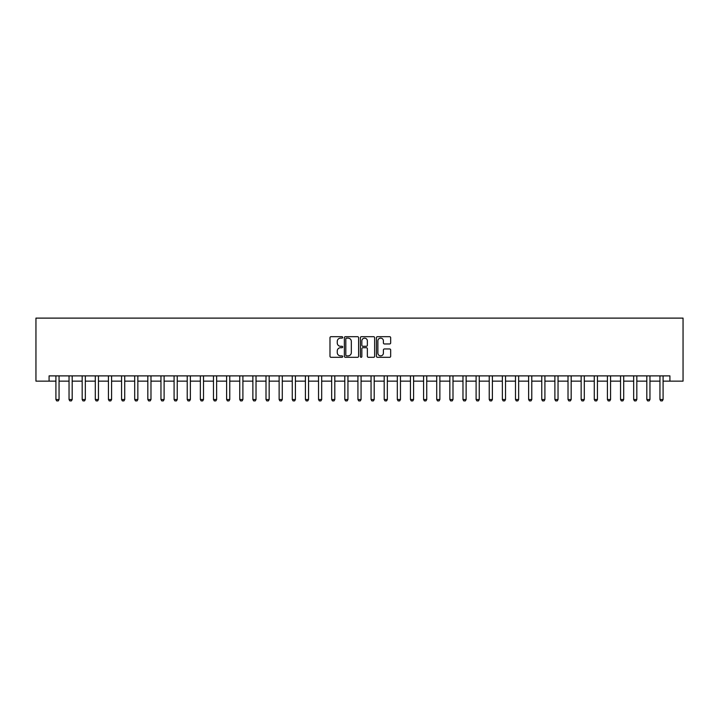 <?xml version="1.0" encoding="UTF-8"?>
<svg xmlns="http://www.w3.org/2000/svg" width="719" height="719" viewBox="0 0 719 719"><rect width="100%" height="100%" fill="white"/><g stroke="black" fill="none" stroke-linecap="round" stroke-linejoin="round"><path stroke-width="1.08" d="M342.693 337.409A0.719 0.719 0 0 0 341.974 336.69L331.019 336.69A1.034 1.034 0 0 0 329.985 337.723L329.985 356.282A1.034 1.034 0 0 0 331.019 357.307L341.974 357.307A0.719 0.719 0 0 0 342.693 356.588A0.719 0.719 0 0 0 341.974 355.869L340.554 355.869A3.298 3.298 0 0 1 337.256 352.571L337.256 351.025A3.298 3.298 0 0 1 340.554 347.717L341.974 347.717A0.719 0.719 0 0 0 342.693 346.998A0.719 0.719 0 0 0 341.974 346.279L340.554 346.279A3.298 3.298 0 0 1 337.256 342.981L337.256 341.435A3.298 3.298 0 0 1 340.554 338.128L341.974 338.128A0.719 0.719 0 0 0 342.693 337.409M389.635 343.961A1.034 1.034 0 0 0 390.669 342.927L390.669 337.723A1.034 1.034 0 0 0 389.635 336.69L377.466 336.69A1.034 1.034 0 0 0 376.432 337.723L376.432 356.282A1.034 1.034 0 0 0 377.466 357.307L389.635 357.307A1.034 1.034 0 0 0 390.669 356.282L390.669 349.991A1.034 1.034 0 0 0 389.635 348.958L384.431 348.958A1.034 1.034 0 0 0 383.398 349.991L383.398 353.11A2.759 2.759 0 0 1 380.639 355.869A2.759 2.759 0 0 1 377.879 353.11L377.879 340.887A2.759 2.759 0 0 1 380.639 338.128A2.759 2.759 0 0 1 383.398 340.887L383.398 342.927A1.034 1.034 0 0 0 384.431 343.961L389.635 343.961M49.081 381.142L49.081 375.884L669.919 375.884L669.919 381.142L683.05 381.142L683.05 318.113L35.95 318.113L35.95 381.142L55.911 381.142M358.601 337.723A1.034 1.034 0 0 0 357.568 336.69L345.399 336.69A1.034 1.034 0 0 0 344.365 337.723L344.365 356.282A1.034 1.034 0 0 0 345.399 357.307L357.568 357.307A1.034 1.034 0 0 0 358.601 356.282L358.601 337.723M361.432 336.69L373.601 336.69A1.034 1.034 0 0 1 374.635 337.723L374.635 356.282A1.034 1.034 0 0 1 373.601 357.307L368.398 357.307A1.034 1.034 0 0 1 367.364 356.282L367.364 348.751A1.034 1.034 0 0 0 366.331 347.717L362.879 347.717A1.034 1.034 0 0 0 361.846 348.751L361.846 356.588A0.719 0.719 0 0 1 361.127 357.307A0.719 0.719 0 0 1 360.399 356.588L360.399 337.723A1.034 1.034 0 0 1 361.432 336.69M59.057 381.142L69.042 381.142M72.188 381.142L82.173 381.142M85.327 381.142L95.303 381.142M98.458 381.142L108.434 381.142M111.589 381.142L121.565 381.142M124.72 381.142L134.696 381.142M137.85 381.142L147.826 381.142M150.981 381.142L160.957 381.142M164.112 381.142L174.088 381.142M177.242 381.142L187.219 381.142M190.373 381.142L200.349 381.142M203.504 381.142L213.48 381.142M216.635 381.142L226.611 381.142M229.765 381.142L239.742 381.142M242.896 381.142L252.872 381.142M256.027 381.142L266.003 381.142M269.158 381.142L279.134 381.142M282.288 381.142L292.265 381.142M295.419 381.142L305.404 381.142M308.55 381.142L318.535 381.142M321.681 381.142L331.666 381.142M334.811 381.142L344.796 381.142M347.942 381.142L357.927 381.142M361.073 381.142L371.058 381.142M374.204 381.142L384.189 381.142M387.334 381.142L397.319 381.142M400.465 381.142L410.45 381.142M413.596 381.142L423.581 381.142M426.735 381.142L436.712 381.142M439.866 381.142L449.842 381.142M452.997 381.142L462.973 381.142M466.128 381.142L476.104 381.142M479.258 381.142L489.235 381.142M492.389 381.142L502.365 381.142M505.52 381.142L515.496 381.142M518.651 381.142L528.627 381.142M531.781 381.142L541.758 381.142M544.912 381.142L554.888 381.142M558.043 381.142L568.019 381.142M571.174 381.142L581.15 381.142M584.304 381.142L594.28 381.142M597.435 381.142L607.411 381.142M610.566 381.142L620.542 381.142M623.697 381.142L633.673 381.142M636.827 381.142L646.812 381.142M649.958 381.142L659.943 381.142M663.089 381.142L669.919 381.142M346.531 338.128A0.719 0.719 0 0 0 345.812 338.856L345.812 355.141A0.719 0.719 0 0 0 346.531 355.869L348.032 355.869A3.298 3.298 0 0 0 351.33 352.571L351.33 341.435A3.298 3.298 0 0 0 348.032 338.128L346.531 338.128M367.364 340.941A2.759 2.759 0 0 0 364.605 338.182A2.759 2.759 0 0 0 361.846 340.941L361.846 345.246A1.034 1.034 0 0 0 362.879 346.279L366.331 346.279A1.034 1.034 0 0 0 367.364 345.246L367.364 340.941M59.174 375.884L59.111 376.091A1.052 1.052 0 0 0 59.057 376.414L59.057 399.521L58.275 400.887L56.693 400.887L55.911 399.521L55.911 376.414A1.052 1.052 0 0 0 55.857 376.091L55.794 375.884M55.911 399.521L59.057 399.521M72.304 375.884L72.242 376.091A1.052 1.052 0 0 0 72.188 376.414L72.188 399.521L71.406 400.887L69.824 400.887L69.042 399.521L69.042 376.414A1.052 1.052 0 0 0 68.988 376.091L68.925 375.884M69.042 399.521L72.188 399.521M85.435 375.884L85.372 376.091A1.052 1.052 0 0 0 85.327 376.414L85.327 399.521L84.536 400.887L82.964 400.887L82.173 399.521L82.173 376.414A1.052 1.052 0 0 0 82.119 376.091L82.056 375.884M82.173 399.521L85.327 399.521M98.566 375.884L98.503 376.091A1.052 1.052 0 0 0 98.458 376.414L98.458 399.521L97.667 400.887L96.094 400.887L95.303 399.521L95.303 376.414A1.052 1.052 0 0 0 95.25 376.091L95.187 375.884M95.303 399.521L98.458 399.521M111.697 375.884L111.634 376.091A1.052 1.052 0 0 0 111.589 376.414L111.589 399.521L110.798 400.887L109.225 400.887L108.434 399.521L108.434 376.414A1.052 1.052 0 0 0 108.38 376.091L108.317 375.884M108.434 399.521L111.589 399.521M124.827 375.884L124.764 376.091A1.052 1.052 0 0 0 124.72 376.414L124.72 399.521L123.929 400.887L122.356 400.887L121.565 399.521L121.565 376.414A1.052 1.052 0 0 0 121.511 376.091L121.448 375.884M121.565 399.521L124.72 399.521M137.958 375.884L137.895 376.091A1.052 1.052 0 0 0 137.85 376.414L137.85 399.521L137.059 400.887L135.487 400.887L134.696 399.521L134.696 376.414A1.052 1.052 0 0 0 134.651 376.091L134.579 375.884M134.696 399.521L137.85 399.521M151.098 375.884L151.026 376.091A1.052 1.052 0 0 0 150.981 376.414L150.981 399.521L150.19 400.887L148.617 400.887L147.826 399.521L147.826 376.414A1.052 1.052 0 0 0 147.781 376.091L147.71 375.884M147.826 399.521L150.981 399.521M164.229 375.884L164.157 376.091A1.052 1.052 0 0 0 164.112 376.414L164.112 399.521L163.321 400.887L161.748 400.887L160.957 399.521L160.957 376.414A1.052 1.052 0 0 0 160.912 376.091L160.84 375.884M160.957 399.521L164.112 399.521M177.359 375.884L177.287 376.091A1.052 1.052 0 0 0 177.242 376.414L177.242 399.521L176.452 400.887L174.879 400.887L174.088 399.521L174.088 376.414A1.052 1.052 0 0 0 174.043 376.091L173.971 375.884M174.088 399.521L177.242 399.521M190.49 375.884L190.418 376.091A1.052 1.052 0 0 0 190.373 376.414L190.373 399.521L189.582 400.887L188.01 400.887L187.219 399.521L187.219 376.414A1.052 1.052 0 0 0 187.174 376.091L187.102 375.884M187.219 399.521L190.373 399.521M203.621 375.884L203.549 376.091A1.052 1.052 0 0 0 203.504 376.414L203.504 399.521L202.713 400.887L201.14 400.887L200.349 399.521L200.349 376.414A1.052 1.052 0 0 0 200.304 376.091L200.233 375.884M200.349 399.521L203.504 399.521M216.752 375.884L216.68 376.091A1.052 1.052 0 0 0 216.635 376.414L216.635 399.521L215.844 400.887L214.271 400.887L213.48 399.521L213.48 376.414A1.052 1.052 0 0 0 213.435 376.091L213.363 375.884M213.48 399.521L216.635 399.521M229.882 375.884L229.81 376.091A1.052 1.052 0 0 0 229.765 376.414L229.765 399.521L228.975 400.887L227.402 400.887L226.611 399.521L226.611 376.414A1.052 1.052 0 0 0 226.566 376.091L226.494 375.884M226.611 399.521L229.765 399.521M243.013 375.884L242.941 376.091A1.052 1.052 0 0 0 242.896 376.414L242.896 399.521L242.105 400.887L240.532 400.887L239.742 399.521L239.742 376.414A1.052 1.052 0 0 0 239.697 376.091L239.634 375.884M239.742 399.521L242.896 399.521M256.144 375.884L256.081 376.091A1.052 1.052 0 0 0 256.027 376.414L256.027 399.521L255.236 400.887L253.663 400.887L252.872 399.521L252.872 376.414A1.052 1.052 0 0 0 252.827 376.091L252.764 375.884M252.872 399.521L256.027 399.521M269.274 375.884L269.212 376.091A1.052 1.052 0 0 0 269.158 376.414L269.158 399.521L268.367 400.887L266.794 400.887L266.003 399.521L266.003 376.414A1.052 1.052 0 0 0 265.958 376.091L265.895 375.884M266.003 399.521L269.158 399.521M282.405 375.884L282.342 376.091A1.052 1.052 0 0 0 282.288 376.414L282.288 399.521L281.497 400.887L279.925 400.887L279.134 399.521L279.134 376.414A1.052 1.052 0 0 0 279.089 376.091L279.026 375.884M279.134 399.521L282.288 399.521M295.536 375.884L295.473 376.091A1.052 1.052 0 0 0 295.419 376.414L295.419 399.521L294.628 400.887L293.055 400.887L292.265 399.521L292.265 376.414A1.052 1.052 0 0 0 292.22 376.091L292.157 375.884M292.265 399.521L295.419 399.521M308.667 375.884L308.604 376.091A1.052 1.052 0 0 0 308.55 376.414L308.55 399.521L307.768 400.887L306.186 400.887L305.404 399.521L305.404 376.414A1.052 1.052 0 0 0 305.35 376.091L305.287 375.884M305.404 399.521L308.55 399.521M321.797 375.884L321.735 376.091A1.052 1.052 0 0 0 321.681 376.414L321.681 399.521L320.899 400.887L319.317 400.887L318.535 399.521L318.535 376.414A1.052 1.052 0 0 0 318.481 376.091L318.418 375.884M318.535 399.521L321.681 399.521M334.928 375.884L334.865 376.091A1.052 1.052 0 0 0 334.811 376.414L334.811 399.521L334.029 400.887L332.448 400.887L331.666 399.521L331.666 376.414A1.052 1.052 0 0 0 331.612 376.091L331.549 375.884M331.666 399.521L334.811 399.521M348.059 375.884L347.996 376.091A1.052 1.052 0 0 0 347.942 376.414L347.942 399.521L347.16 400.887L345.578 400.887L344.796 399.521L344.796 376.414A1.052 1.052 0 0 0 344.743 376.091L344.68 375.884M344.796 399.521L347.942 399.521M361.19 375.884L361.127 376.091A1.052 1.052 0 0 0 361.073 376.414L361.073 399.521L360.291 400.887L358.709 400.887L357.927 399.521L357.927 376.414A1.052 1.052 0 0 0 357.873 376.091L357.81 375.884M357.927 399.521L361.073 399.521M374.32 375.884L374.257 376.091A1.052 1.052 0 0 0 374.204 376.414L374.204 399.521L373.422 400.887L371.84 400.887L371.058 399.521L371.058 376.414A1.052 1.052 0 0 0 371.004 376.091L370.941 375.884M371.058 399.521L374.204 399.521M387.451 375.884L387.388 376.091A1.052 1.052 0 0 0 387.334 376.414L387.334 399.521L386.552 400.887L384.971 400.887L384.189 399.521L384.189 376.414A1.052 1.052 0 0 0 384.135 376.091L384.072 375.884M384.189 399.521L387.334 399.521M400.582 375.884L400.519 376.091A1.052 1.052 0 0 0 400.465 376.414L400.465 399.521L399.683 400.887L398.101 400.887L397.319 399.521L397.319 376.414A1.052 1.052 0 0 0 397.265 376.091L397.203 375.884M397.319 399.521L400.465 399.521M413.713 375.884L413.65 376.091A1.052 1.052 0 0 0 413.596 376.414L413.596 399.521L412.814 400.887L411.232 400.887L410.45 399.521L410.45 376.414A1.052 1.052 0 0 0 410.396 376.091L410.333 375.884M410.45 399.521L413.596 399.521M426.843 375.884L426.78 376.091A1.052 1.052 0 0 0 426.735 376.414L426.735 399.521L425.945 400.887L424.372 400.887L423.581 399.521L423.581 376.414A1.052 1.052 0 0 0 423.527 376.091L423.464 375.884M423.581 399.521L426.735 399.521M439.974 375.884L439.911 376.091A1.052 1.052 0 0 0 439.866 376.414L439.866 399.521L439.075 400.887L437.503 400.887L436.712 399.521L436.712 376.414A1.052 1.052 0 0 0 436.658 376.091L436.595 375.884M436.712 399.521L439.866 399.521M453.105 375.884L453.042 376.091A1.052 1.052 0 0 0 452.997 376.414L452.997 399.521L452.206 400.887L450.633 400.887L449.842 399.521L449.842 376.414A1.052 1.052 0 0 0 449.788 376.091L449.726 375.884M449.842 399.521L452.997 399.521M466.236 375.884L466.173 376.091A1.052 1.052 0 0 0 466.128 376.414L466.128 399.521L465.337 400.887L463.764 400.887L462.973 399.521L462.973 376.414A1.052 1.052 0 0 0 462.919 376.091L462.856 375.884M462.973 399.521L466.128 399.521M479.366 375.884L479.303 376.091A1.052 1.052 0 0 0 479.258 376.414L479.258 399.521L478.468 400.887L476.895 400.887L476.104 399.521L476.104 376.414A1.052 1.052 0 0 0 476.059 376.091L475.987 375.884M476.104 399.521L479.258 399.521M492.506 375.884L492.434 376.091A1.052 1.052 0 0 0 492.389 376.414L492.389 399.521L491.598 400.887L490.025 400.887L489.235 399.521L489.235 376.414A1.052 1.052 0 0 0 489.19 376.091L489.118 375.884M489.235 399.521L492.389 399.521M505.637 375.884L505.565 376.091A1.052 1.052 0 0 0 505.52 376.414L505.52 399.521L504.729 400.887L503.156 400.887L502.365 399.521L502.365 376.414A1.052 1.052 0 0 0 502.32 376.091L502.248 375.884M502.365 399.521L505.52 399.521M518.767 375.884L518.696 376.091A1.052 1.052 0 0 0 518.651 376.414L518.651 399.521L517.86 400.887L516.287 400.887L515.496 399.521L515.496 376.414A1.052 1.052 0 0 0 515.451 376.091L515.379 375.884M515.496 399.521L518.651 399.521M531.898 375.884L531.826 376.091A1.052 1.052 0 0 0 531.781 376.414L531.781 399.521L530.99 400.887L529.418 400.887L528.627 399.521L528.627 376.414A1.052 1.052 0 0 0 528.582 376.091L528.51 375.884M528.627 399.521L531.781 399.521M545.029 375.884L544.957 376.091A1.052 1.052 0 0 0 544.912 376.414L544.912 399.521L544.121 400.887L542.548 400.887L541.758 399.521L541.758 376.414A1.052 1.052 0 0 0 541.713 376.091L541.641 375.884M541.758 399.521L544.912 399.521M558.16 375.884L558.088 376.091A1.052 1.052 0 0 0 558.043 376.414L558.043 399.521L557.252 400.887L555.679 400.887L554.888 399.521L554.888 376.414A1.052 1.052 0 0 0 554.843 376.091L554.771 375.884M554.888 399.521L558.043 399.521M571.29 375.884L571.219 376.091A1.052 1.052 0 0 0 571.174 376.414L571.174 399.521L570.383 400.887L568.81 400.887L568.019 399.521L568.019 376.414A1.052 1.052 0 0 0 567.974 376.091L567.902 375.884M568.019 399.521L571.174 399.521M584.421 375.884L584.349 376.091A1.052 1.052 0 0 0 584.304 376.414L584.304 399.521L583.513 400.887L581.941 400.887L581.15 399.521L581.15 376.414A1.052 1.052 0 0 0 581.105 376.091L581.042 375.884M581.15 399.521L584.304 399.521M597.552 375.884L597.489 376.091A1.052 1.052 0 0 0 597.435 376.414L597.435 399.521L596.644 400.887L595.071 400.887L594.28 399.521L594.28 376.414A1.052 1.052 0 0 0 594.236 376.091L594.173 375.884M594.28 399.521L597.435 399.521M610.683 375.884L610.62 376.091A1.052 1.052 0 0 0 610.566 376.414L610.566 399.521L609.775 400.887L608.202 400.887L607.411 399.521L607.411 376.414A1.052 1.052 0 0 0 607.366 376.091L607.303 375.884M607.411 399.521L610.566 399.521M623.813 375.884L623.75 376.091A1.052 1.052 0 0 0 623.697 376.414L623.697 399.521L622.906 400.887L621.333 400.887L620.542 399.521L620.542 376.414A1.052 1.052 0 0 0 620.497 376.091L620.434 375.884M620.542 399.521L623.697 399.521M636.944 375.884L636.881 376.091A1.052 1.052 0 0 0 636.827 376.414L636.827 399.521L636.036 400.887L634.464 400.887L633.673 399.521L633.673 376.414A1.052 1.052 0 0 0 633.628 376.091L633.565 375.884M633.673 399.521L636.827 399.521M650.075 375.884L650.012 376.091A1.052 1.052 0 0 0 649.958 376.414L649.958 399.521L649.176 400.887L647.594 400.887L646.812 399.521L646.812 376.414A1.052 1.052 0 0 0 646.758 376.091L646.696 375.884M646.812 399.521L649.958 399.521M663.206 375.884L663.143 376.091A1.052 1.052 0 0 0 663.089 376.414L663.089 399.521L662.307 400.887L660.725 400.887L659.943 399.521L659.943 376.414A1.052 1.052 0 0 0 659.889 376.091L659.826 375.884M659.943 399.521L663.089 399.521"/></g></svg>
